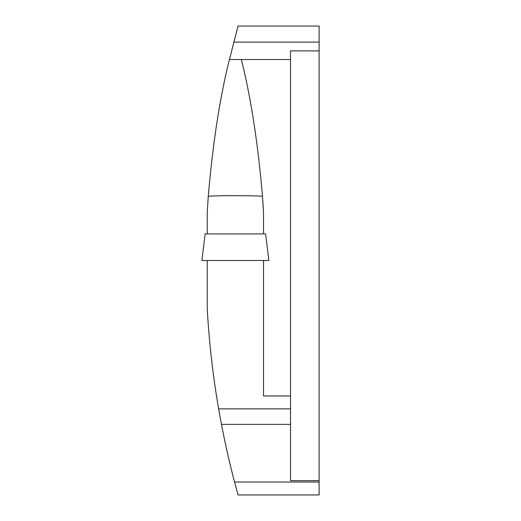 <?xml version="1.0" encoding="UTF-8"?>
<svg xmlns="http://www.w3.org/2000/svg" width="521" height="521" viewBox="0 0 521 521"><rect width="100%" height="100%" fill="white"/><g stroke="black" fill="none" stroke-linecap="round" stroke-linejoin="round"><path stroke-width="0.78" d="M207.247 233.916L207.247 212.216L208.276 196.313C214.151 195.473 256.658 195.473 262.486 196.313A870.812 870.812 0 0 1 263.515 212.216L262.486 196.313C257.895 142.852 250.848 97.264 241.347 59.537L229.416 59.537C219.914 97.225 212.868 142.819 208.276 196.313M263.515 233.916L263.515 212.216M263.515 260.5L263.515 395.953L290.51 395.953L290.51 408.868L218.638 408.868C212.92 375.726 209.123 342.362 207.247 308.784L207.247 260.5M290.51 408.868L290.51 480.649L319.113 480.649L319.113 26.05L238.058 26.05L229.025 61.172M319.113 480.649L319.113 494.95L238.058 494.95L234.554 482.029L319.113 482.029M241.347 59.537L290.51 59.537L290.51 395.953M290.51 59.537L290.51 50.889L319.113 50.889M218.638 408.868L221.464 424.387C225.45 444.96 229.813 464.172 234.554 482.029M215.023 260.5L268.875 260.5L265.606 233.916L205.15 233.916L201.887 260.5L255.739 260.5M221.464 424.387L290.51 424.387M319.113 42.097L233.74 42.097"/></g></svg>
